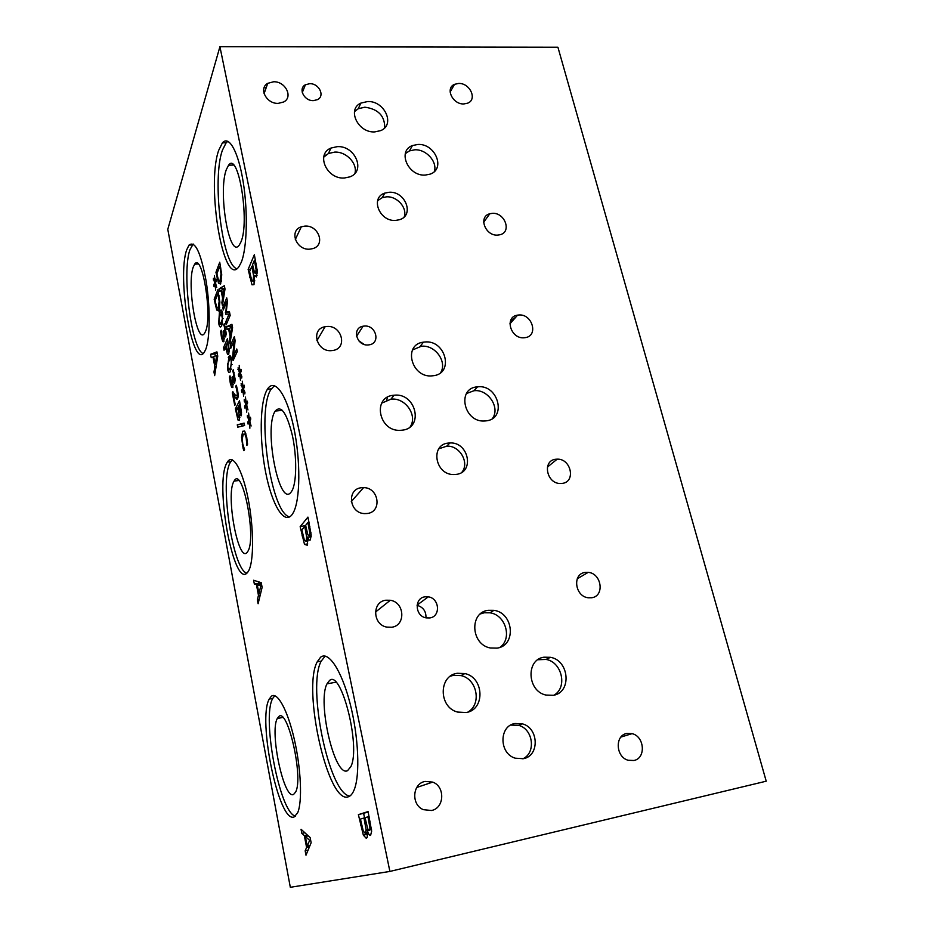 <?xml version="1.0" encoding="UTF-8"?>
<svg xmlns="http://www.w3.org/2000/svg" width="934" height="934" viewBox="0 0 934 934"><rect width="100%" height="100%" fill="white"/><g stroke="black" fill="none" stroke-linecap="round" stroke-linejoin="round"><path stroke-width="1.4" d="M389.887 871.434L766.219 781.198L557.925 47.237L219.922 46.7L389.887 871.434L290.322 887.3L167.781 229.344L219.922 46.7M264.17 87.516L265.314 87.504L265.676 89.174M263.645 91.602L264.824 91.579M244.124 423.114L244.591 425.542L237.726 427.177L237.271 424.83L244.124 423.114M237.271 424.83L244.241 423.744M242.093 426.137L241.754 424.363M236.337 388.205L235.683 386.501L236.279 385.298L237.551 390.12C238.31 394.195 238.333 397.008 237.621 398.584L236.594 399.145L233.255 394.463L235.216 404.562L234.738 405.484L232.297 392.829L232.858 391.673L234.796 394.662L236.956 395.993L237.364 393.763L236.337 388.205L237.108 388.124M233.255 394.463L234.562 394.335M235.356 397.779L237.972 397.522M236.594 399.145L237.283 399.087M235.683 386.501L236.629 386.407M235.718 386.653L236.676 386.559M232.297 392.829L233.5 392.712M224.358 326.643L223.728 324.997L224.277 323.701L226.145 333.193L225.643 336.917L224.148 335.049L223.786 341.751L222.771 341.611L221.475 337.501L220.646 331.5L221.183 330.227L221.883 336.31L223.308 338.902L223.144 331.57L223.565 330.566L225.187 334.045L224.358 326.643L225.141 326.585M223.144 331.57L223.751 331.523M220.646 331.5L221.276 331.453M224.183 334.956L226.145 334.804M223.728 324.997L224.685 324.927M223.751 325.16L224.732 325.09M221.393 322.218L222.42 318.669L221.265 312.75L218.965 318.342L220.109 324.285L221.393 322.218M222.677 313.719L221.93 324.939L221.136 326.445C220.179 327.799 219.373 326.748 218.719 323.316L219.443 312.166L220.284 310.532C221.218 309.224 222.012 310.286 222.677 313.719M217.972 293.498L215.112 300.795L216.805 307.636L218.124 308.22L219.163 301.355L217.972 293.498L218.614 293.451M219.163 301.355L219.805 301.308M216.711 310.03L214.19 299.265L217.891 289.738L219.864 302.196L219.058 310.193L218.661 310.964L216.711 310.03L219.186 309.854M214.19 299.265L215.754 299.149M215.31 284.123L215.707 290.159L214.96 284.263L214.084 286.715L213.758 285.057L214.668 282.768L213.396 278.309L214.82 281.624L214.423 275.588L215.159 281.508L216.058 279.021L216.384 280.69L215.45 282.967L216.735 287.497L215.31 284.123L215.976 284.088M215.159 281.508L216.069 281.449M214.82 281.624L216.023 281.554M213.302 279.896L214.061 279.85M214.668 282.768L215.544 282.71M213.758 285.057L214.692 284.998M227.499 342.451L225.935 346L228.024 351.744L228.491 348.662L227.499 342.451L228.141 342.404M229.215 349.725L228.737 354.266L227.522 354.43L225.491 347.004L224.055 350.273L223.541 347.611L227.429 338.715L229.215 349.725M223.541 347.611L225.292 347.46M225.491 347.004L226.121 346.958M230.266 367.903L231.34 364.529L231.177 360.617L230.161 358.481L227.756 363.711L227.919 367.681L228.923 369.771L230.266 367.903M231.62 359.648L230.196 371.79C229.099 373.425 228.2 372.374 227.487 368.626L228.947 356.414C230.009 354.838 230.908 355.912 231.62 359.648M233.325 372.713L232.671 370.996L233.243 369.771L235.158 379.461L234.667 383.022L233.08 381.025L232.753 387.54L231.632 387.353L230.289 383.092L229.46 377.021L230.021 375.83L231.539 384.598L232.379 384.423L232.041 377.429L232.484 376.495L232.671 377.406C233.15 379.834 233.617 380.803 234.072 380.325L233.325 372.713L234.095 372.643M232.041 377.429L232.659 377.371M229.46 377.021L230.114 376.962M233.115 380.944L235.158 380.757M232.671 370.996L233.617 370.903M232.694 371.16L233.663 371.067M239.571 404.445L238.357 406.815L240.412 413.155L239.571 404.445L240.213 404.387M240.715 411.112L241.392 411.042M237.901 407.714L236.384 410.668L237.89 417.264L238.719 417.72L239.104 414.696L237.901 407.714L238.52 407.644M238.018 420.067L235.391 408.823L239.501 400.744L241.486 412.116L241.077 415.875L239.641 414.579L239.373 420.452L238.018 420.067L239.583 419.903M239.664 414.544L241.497 414.357M235.391 408.823L237.434 408.625M243.097 448.332L241.497 437.1L242.758 431.263L244.743 431.193L246.669 437.007L247.58 444.21L246.891 445.425L246.179 437.859L244.825 433.983L243.295 434.228L242.28 438.676L242.747 443.989L244.545 449.523L243.879 450.702L243.097 448.332L243.961 448.238M244.825 433.983L245.911 433.866M301.845 833.42L301.052 829.275L310.146 837.576L311.139 842.748L305.99 855.205L305.161 850.851L306.597 847.5L304.332 835.615L301.845 833.42L304.858 832.743M211.247 357.71L210.594 354.29L216.933 351.873L217.75 356.111L214.657 375.631L213.979 372.047L214.843 366.735L212.975 356.975L211.247 357.71M367.366 830.886L367.225 837.378L366.315 838.358L363.349 835.148L358.387 814.646L368.078 811.576L371.65 831.155L370.576 835.463C369.584 835.591 368.533 834.062 367.412 830.863L367.366 830.886M307.683 537.342L307.286 545.222L304.507 544.394L300.153 526.683L307.94 517.097L311.15 534.762L310.357 539.899C309.551 540.693 308.675 539.829 307.718 537.295L307.683 537.342M254.457 275.577L254.001 284.601L251.982 284.8L248.14 269.424L254.352 254.702L257.247 270.755L256.43 276.954L254.457 275.577M294.175 816.911C278.892 824.185 257.282 719.04 269.261 699.064L271.315 696.297C277.223 691.288 287.532 709.7 294.28 739.214C301.087 768.635 302.499 802.201 297.596 812.919L294.175 816.911M247.779 572.122C234.107 591.374 214.049 482.96 227.02 462.657L227.371 462.073C232.671 453.165 242.338 469.23 248.094 498.534C253.931 527.733 254.001 561.708 248.561 570.931L247.779 572.122M205.608 349.69L204.196 352.351C192.532 370.646 176.83 277.048 186.683 249.88L189.018 245.082C195.101 240.4 200.81 252.413 206.134 281.146C210.454 307.928 210.092 339.089 205.608 349.69M348.58 796.702C328.196 805.844 302.032 688.883 317.233 661.809L320.549 657.256C328.336 650.706 341.4 669.9 349.946 702.975C358.551 735.934 360.314 775.337 354.091 790.001C352.573 793.666 350.74 795.896 348.58 796.702M291.922 514.809C283.936 525.141 271.922 504.523 265.711 472.639C259.407 440.895 259.722 403.184 266.867 390.167L267.428 389.221C274.444 377.593 286.668 393.985 293.696 427.177C300.806 460.205 300.363 500.414 293.194 512.836L291.922 514.809M241.194 262.454L238.929 266.68C223.716 289.295 206.064 185.726 218.673 150.386L222.409 142.867C228.993 134.893 238.462 151.857 243.237 182.235C248.082 212.497 246.985 248.713 241.194 262.454M254.34 584.007L253.628 580.247L261.228 582.676L262.127 587.346L258.099 603.726L257.352 599.78L258.473 595.343L256.418 584.602L254.34 584.007L258.765 583.341L258.473 581.8M249.495 422.016L249.88 428.216L249.086 421.993L248.035 424.059L247.685 422.261L248.771 420.382L247.358 415.361L248.969 419.308L248.584 413.097L249.366 419.331L250.429 417.241L250.791 419.051L249.67 420.907L251.106 426.009L249.495 422.016L250.137 421.946M243.237 390.062L243.622 396.249L242.84 390.073L241.813 392.245L241.462 390.47L242.525 388.486L241.135 383.57L242.712 387.388L242.315 381.189L243.097 387.377L244.136 385.182L244.486 386.968L243.4 388.941L244.953 392.373L244.813 393.926L243.237 390.062L243.879 390.003L242.84 390.073M237.271 351.558L233.138 360.477L232.543 357.407L234.282 340.501L230.768 348.312L230.266 345.767L234.341 336.66L235.111 340.583L233.488 356.076L236.757 348.977L237.271 351.558M227.09 329.469L226.553 326.737L231.924 324.32L232.589 327.706L229.892 343.829L229.332 340.957L230.091 336.555L228.561 328.745L227.09 329.469M221.743 274.841L220.447 284.018L218.509 283.154L215.941 272.308L219.735 262.244L221.743 274.841M219.677 291.431L219.151 288.746L224.347 285.722L225.001 289.05L222.432 305.558L221.872 302.733L222.596 298.226L221.101 290.544L219.677 291.431M230.173 315.423L226.18 324.81L225.654 322.113L229.075 314.011L225.701 314.244L226.67 301.729L223.284 309.971L222.806 307.461L226.728 297.853L227.452 301.554L226.238 311.991L229.425 311.617L230.173 315.423M240.131 374.242L240.528 380.43L239.746 374.277L238.73 376.495L238.392 374.744L239.431 372.701L238.053 367.844L239.618 371.592L239.221 365.392L240.003 371.557L241.019 369.315L241.369 371.09L240.307 373.11L241.836 376.484L241.696 378.048L240.131 374.242L240.785 374.184L239.746 374.277M246.354 405.986L246.739 412.174L245.957 405.986L244.918 408.1L244.568 406.313L245.642 404.375L244.229 399.413L245.829 403.29L245.444 397.09L246.226 403.301L247.276 401.153L247.627 402.951L246.529 404.866L247.954 409.909L246.354 405.986L246.996 405.916M246.226 403.301L247.498 403.173M244.101 400.966L244.848 400.896M245.642 404.375L246.88 404.259M244.568 406.313L245.852 406.185M245.957 405.986L246.985 405.881M239.618 371.592L241.17 371.452M237.925 369.42L238.684 369.35M239.431 372.701L240.575 372.596M238.392 374.744L239.583 374.627M226.238 311.991L229.449 311.758M222.806 307.461L224.358 307.356M226.67 301.729L227.441 301.67M225.386 312.598L229.554 312.295M225.701 314.244L229.075 314.011M225.654 322.113L227.382 321.985M222.899 296.393L224.125 288.664L221.673 290.17L222.899 296.393L223.868 296.323M224.125 288.664L224.907 288.606M223.728 288.91L224.755 287.8M219.151 288.746L223.635 288.454M221.101 290.544L221.743 290.497M222.596 298.226L223.576 298.156M221.872 302.733L222.876 302.663M219.817 266.085L216.886 273.814L218.614 280.69L219.91 281.239L221.031 274.036L219.817 266.085L220.482 266.038M221.031 274.036L221.685 274.001M215.941 272.308L217.494 272.214M218.509 283.154L220.961 282.99M230.394 334.769L231.679 327.227L229.157 328.441L230.394 334.769L231.422 334.687M231.679 327.227L232.473 327.157M231.27 327.425L231.072 326.386L232.227 325.873M226.553 326.737L231.072 326.386M228.561 328.745L229.215 328.698M230.091 336.555L231.118 336.474M229.332 340.957L230.383 340.875M233.488 356.076L235.24 355.936M230.266 345.767L231.971 345.627M234.282 340.501L235.088 340.431M232.543 357.407L234.644 357.22M242.712 387.388L244.323 387.26M241.007 385.147L241.754 385.077M242.525 388.486L243.716 388.369M241.462 390.47L242.712 390.354M249.366 419.331L250.697 419.191M247.218 416.914L247.954 416.833M248.771 420.382L250.067 420.242M247.685 422.261L249.028 422.121M249.086 421.993L250.102 421.888M305.348 836.514L307.193 846.146L309.644 840.343L305.348 836.514L308.267 835.86M309.644 840.343L310.637 840.121M307.193 846.146L310.006 845.504M304.332 835.615L307.286 834.961M306.597 847.5L309.446 846.858M305.161 850.851L308.068 850.185M257.27 584.824L258.94 593.534L260.855 585.875L257.27 584.824L261.52 584.194M260.855 585.875L261.824 585.735M258.94 593.534L260.668 593.277M256.418 584.602L260.878 583.925L258.765 583.341M258.473 595.343L260.224 595.075M257.352 599.78L259.138 599.5M215.194 364.575L216.676 355.422L213.688 356.66L215.194 364.575L216.431 364.47M216.676 355.422L217.599 355.34M215.264 356.006L214.867 353.939L217.167 353.064M210.594 354.29L214.867 353.939M212.975 356.975L213.734 356.905M214.843 366.735L216.081 366.63M213.979 372.047L215.24 371.942M367.949 816.806L365.077 817.682L367.657 828.703L369.35 830.408L370.016 828.248L367.949 816.806L369.093 816.549M370.016 828.248L371.323 827.944M363.991 818.009L360.431 819.095L363.291 831.085L365.229 833.326L366.151 829.964L363.991 818.009L365.089 817.764M366.151 829.964L368.043 829.532M367.412 830.863L369.35 830.408M358.387 814.646L368.183 812.055M364.552 817.88L363.665 813.479M363.349 835.148L367.622 834.179M307.928 522.538L305.616 525.352L307.881 534.913L309.282 535.532L309.773 532.882L307.928 522.538L309.026 522.398M309.773 532.882L310.964 532.719M304.741 526.402L301.88 529.882L304.391 540.261L306.002 541.265L306.691 537.202L304.741 526.402L305.803 526.262M306.691 537.202L311.197 536.583M307.718 537.295L311.185 536.817M300.153 526.683L305.64 525.48M308.08 522.515L308.862 521.581M304.507 544.394L307.718 543.938M254.422 260.282L252.577 264.614L254.585 272.962L255.461 273.242L256.103 269.692L254.422 260.282L255.484 260.224M256.103 269.692L257.154 269.622M251.888 266.237L249.6 271.596L251.818 280.644L252.892 281.122L253.639 276.067L251.888 266.237L252.904 266.178M253.639 276.067L254.515 276.009M254.492 275.507L257.048 275.343M248.14 269.424L250.592 269.272M251.982 284.8L253.966 284.672M515.79 317.198L510.863 320.584M512.392 321.016L510.629 320.537L512.392 321.027M511.797 321.693L510.361 321.284M386.816 400.079L387.377 397.3M295.413 816.153C279.581 812.86 261.543 716.973 272.74 698.434L274.771 695.702M293.615 794.414C283.878 800.158 269.436 731.696 277.305 718.491L278.799 716.541C287.614 707.143 303.655 777.403 295.681 791.962L293.615 794.414M246.763 573.172C232.426 569.25 219.292 479.317 230.406 462.272L232.356 459.867M247.463 551.924C238.66 565.397 225.281 493.958 234.014 481.243L234.119 481.08C242.28 464.84 256.838 538.206 247.837 551.34L247.463 551.924M203.098 353.542C191.388 349.094 181.686 272.284 189.952 249.705L193.198 244.043M205.515 331.465L204.488 333.426C196.887 345.3 186.648 284.111 193.256 267.019L194.669 264.17C202.223 252.087 212.648 316.206 205.515 331.465M349.818 796.072C329.002 794.098 306.912 686.467 321.214 661.109L325.23 656.088M347.588 770.643C334.641 777.905 317.046 701.784 327.017 683.828L329.422 680.617C341.015 668.616 360.991 746.453 350.915 766.534L347.588 770.643M289.645 516.911C271.105 513.747 256.243 412.641 270.72 389.793L274.456 385.625M291.303 491.798C279.535 509.415 263.54 428.496 275.063 411.334L275.226 411.065C281.041 404.667 286.761 412.863 292.424 435.653C297 456.971 296.673 482.866 291.922 490.852L291.303 491.798M236.781 268.723C222.21 264.509 211.878 179.573 222.374 150.281L226.156 142.774L227.908 141.303M240.902 242.034L239.244 245.117C229.332 259.734 217.844 191.914 226.297 169.673L228.573 165.213C238.439 150.561 250.055 222.152 240.902 242.034M425.145 781.431L432.687 782.108C445.343 786.475 444.491 808.237 431.45 810.502L423.371 809.661C410.913 804.839 412.373 783.451 425.145 781.431M585.151 572.425L588.175 572.367C601.648 573.242 604.928 596.149 591.712 597.748L588.292 597.783C574.83 596.511 572.122 573.791 585.151 572.425M361.516 487.723L363.583 487.63C378.982 487.466 382.438 512.101 367.097 513.513L364.458 513.595C349.129 513.186 346.479 488.879 361.516 487.723M518.533 315.027C532.31 313.334 538.93 336.228 525.001 337.664L524.418 337.734C510.723 339.509 503.963 316.801 517.599 315.132L518.533 315.027M555.858 459.248L557.178 459.166C571.176 458.466 576.091 482.142 562.116 483.403L560.423 483.497C546.402 483.8 542.07 460.287 555.858 459.248M326.585 326.515C341.832 324.682 348.09 348.557 332.761 350.483L331.803 350.6C316.719 352.515 310.205 329.013 325.09 326.725L326.585 326.515M626.831 733.47L632.061 733.645C644.623 736.377 646.176 758.42 633.824 760.498L628.208 760.264C615.693 757.159 614.665 735.327 626.831 733.47M385.882 600.212L390.295 600.27C404.679 602.185 406.033 625.511 391.743 627.239L386.758 627.099C372.526 624.648 371.884 601.694 385.882 600.212M461.91 472.242C469.849 462.715 459.656 445.249 446.756 446.172L438.805 448.822M448.518 443.066L449.884 442.973C468.775 441.665 474.939 472.767 455.944 474.425L453.831 474.542C434.94 475.056 429.92 444.315 448.518 443.066M404.224 216.851C407.528 207.838 397.043 196.023 386.466 196.852L382.216 197.681L377.628 200.682M389.069 192.276C405.438 190.863 414.836 215.532 399.402 219.735L395.736 220.401C379.531 221.942 369.899 197.646 384.796 193.105L389.069 192.276M522.783 758.805C536.326 753.026 533.162 728.859 518.568 725.333L510.758 725.088M514.996 723.5L522.375 723.862C538.813 727.808 539.77 756.003 523.332 758.7L515.218 758.186C498.943 753.551 498.931 725.811 514.996 723.5M553.967 695.165C567.802 687.611 561.999 661.996 546.063 659.427L537.867 659.743M543.95 657.197L550.441 657.314C569.355 660.338 572.005 692.538 553.325 695.305L545.946 695.059C527.161 691.195 525.702 659.486 543.95 657.197M410.248 426.745C417.93 415.397 405.169 397.242 390.937 399.18L381.632 403.196M393.879 395.245L394.055 395.234C416.144 392.327 424.421 428.472 401.853 430.212L400.674 430.305C378.55 432.127 371.872 396.448 393.879 395.245M440.708 372.573C447.491 361.598 434.859 344.506 421.304 346.269L412.536 349.946M424.561 342.031C445.845 339.334 454.554 374.125 432.816 375.783L432.57 375.807C411.52 378.679 402.402 344.448 423.429 342.159L424.561 342.031M434.322 171.529C437.637 161.804 426.149 149.078 414.743 149.802L409.407 150.911L405.321 153.643M417.778 144.466C435.174 143.194 445.985 169.147 430.014 174.168L425.309 175.067C408.1 176.491 397.043 150.923 412.419 145.564L417.778 144.466M384.726 127.783C384.831 115.898 378.212 109.033 364.844 107.188L358.236 108.741L354.5 111.613M367.552 101.549C384.493 100.533 395.596 124.759 380.745 130.597L374.756 131.904C358.026 133.06 346.666 109.243 360.898 103.09L367.552 101.549M354.955 173.327C357.664 163.427 346.175 151.413 334.687 152.102L328.429 153.515L323.713 157.157M337.244 146.65C355.13 145.354 366.081 171.179 349.923 176.853L344.389 178.009C326.748 179.456 315.494 154.133 330.951 148.062L337.244 146.65M492.416 418.537C500.624 407.726 487.98 388.789 473.935 390.751L466.498 393.518M477.426 386.851L477.566 386.839C498.581 384.037 507.302 419.261 485.797 420.895L484.816 420.977C463.719 422.868 456.364 387.995 477.426 386.851M499.888 647.379C512.626 638.716 505.644 614.735 489.976 612.809L484.232 612.774L480.356 613.942M488.155 610.311L493.934 610.334C513.618 612.716 516.607 645.546 497.122 648.126L490.385 647.986C470.864 644.67 469.172 612.4 488.155 610.311M467.852 712.105C482.002 704.306 477.122 678.89 461.034 675.597L453.445 675.329L450.421 676.181M457.228 673.286L464.875 673.566C484.104 677.442 485.4 709.665 466.171 712.537L457.497 712.058C438.525 707.225 438.525 675.644 457.228 673.286M364.155 344.413L358.854 340.852M364.143 326.071C375.982 324.635 381.002 343.362 369.128 344.833L368.381 344.926C356.648 346.409 351.476 327.892 363.104 326.211L364.143 326.071M309.656 83.698C318.949 83.196 325.277 95.945 317.537 99.623L313.462 100.627C304.251 101.164 297.841 88.555 305.383 84.784L309.656 83.698M425.951 617.841C426.208 611.338 423.254 607.17 417.066 605.314M425.017 596.814L428.286 596.838C439.564 598.192 440.918 616.615 429.768 617.946L426.161 617.876C414.953 616.206 414.031 597.982 425.017 596.814M304.823 226.11C318.529 224.825 325.849 245.07 312.878 248.596L309.819 249.156C296.276 250.522 288.758 230.605 301.308 226.799L304.823 226.11M458.606 83.453C469.884 82.822 477.613 99.424 467.724 103.149L463.906 103.943C452.698 104.631 444.876 88.181 454.531 84.329L458.606 83.453M492.23 213.361C504.839 212.17 512.112 232.099 499.959 234.749L497.845 235.088C485.318 236.349 477.928 216.606 489.801 213.769L492.23 213.361M273.557 81.783C285.384 81.165 293.439 97.113 283.691 101.969L278.239 103.37C266.54 104.059 258.344 88.356 267.743 83.336L273.557 81.783M237.038 390.879L237.691 390.821M237.364 393.763L238.065 393.693M237.049 395.818L238.135 395.712M225.047 329.258L225.689 329.2M225.409 331.99L226.063 331.944M225.187 334.045L226.168 333.963M223.366 332.702L224.008 332.656M223.495 338.563L224.429 338.493M221.475 337.501L222.14 337.454M222.771 341.611L223.927 341.517M222.42 318.669L223.168 318.611M221.358 312.738L222.444 312.656M220.109 324.285L222.245 324.121M219.443 312.166L222.269 311.968M218.719 323.316L219.362 323.269M218.369 295.518L219 295.471M218.533 307.426L219.747 307.333M215.065 303.784L215.696 303.748M228.491 348.662L229.145 348.604M227.931 344.693L228.573 344.646M228.176 351.476L229.239 351.394M225.935 349.281L226.577 349.223M227.522 354.43L228.713 354.325M231.34 364.529L232.111 364.458M230.161 358.481L231.34 358.387M228.923 369.771L231.27 369.572M228.27 357.652L231.072 357.418M227.487 368.626L228.13 368.568M234.025 375.398L234.679 375.34M234.387 378.165L235.064 378.107M234.154 380.173L235.17 380.08M232.262 378.597L232.916 378.539M232.379 384.423L233.348 384.341M230.289 383.092L230.955 383.033M231.632 387.353L232.916 387.236M240.085 407.107L240.727 407.037M240.493 413.015L241.532 412.91M238.509 410.843L239.127 410.785M238.789 417.603L239.851 417.498M236.535 414.743L237.178 414.684M242.256 444.817L242.898 444.747M246.179 437.859L246.821 437.789M246.739 442.179L247.405 442.109M242.607 431.52L244.801 431.286M241.497 437.1L242.408 437.007M220.214 268.116L220.868 268.081M220.377 280.328L221.603 280.247M216.84 276.884L217.494 276.849M368.907 821.488L370.051 821.231M365.101 823.496L366.21 823.251M365.229 833.326L367.552 832.789M360.466 824.967L361.575 824.71M308.769 526.694L309.866 526.543M309.282 535.532L311.174 535.275M305.733 531.283L306.796 531.142M306.002 541.265L307.951 540.996M302.009 535.871L303.083 535.719M255.18 263.995L256.231 263.937M255.741 272.716L257.317 272.611M252.775 270.603L253.803 270.545M253.149 280.655L254.725 280.55M249.798 277.655L250.849 277.585M238.135 395.876L236.956 395.993M226.168 334.174L225.071 334.267M224.417 338.82L223.308 338.902M220.541 323.9L222.362 323.771M221.638 310.427L220.284 310.532M218.124 308.22L219.63 308.115M228.024 351.744L229.227 351.651M229.53 369.245L231.434 369.082M230.581 356.274L228.947 356.414M235.17 380.22L234.072 380.325M233.348 384.563L232.251 384.656M240.412 413.155L241.532 413.038M238.719 417.72L239.851 417.603M244.638 431.064L242.758 431.263M219.91 281.239L221.463 281.134M369.852 829.871L371.522 829.497M365.988 832.568L367.506 832.229M309.458 535.264L311.162 535.03M306.305 540.821L307.94 540.588M255.461 273.242L257.305 273.125M252.892 281.122L254.713 281.006M324.775 153.947L325.16 155.639M269.261 699.064L272.74 698.434M277.305 718.491L282.768 717.452M227.371 462.073L230.756 461.688M234.119 481.08L238.719 480.52M189.018 245.082L192.311 244.906M194.669 264.17L198.113 263.972M317.233 661.809L321.214 661.109M327.017 683.828L335.855 682.217M267.428 389.221L271.28 388.859M275.226 411.065L282.395 410.341M222.409 142.867L226.156 142.774M228.573 165.213L233.512 165.049M416.774 787.455L432.687 782.108M577.27 578.788L588.175 572.367M351.301 501.546L363.583 487.63M509.894 323.853L517.599 315.132M547.382 467.105L557.178 459.166M316.906 340.653L325.09 326.725M620.923 737.078L632.061 733.645M375.433 612.12L390.295 600.27M446.756 446.172L449.884 442.973M382.216 197.681L384.796 193.105M518.568 725.333L522.375 723.862M546.063 659.427L550.441 657.314M390.937 399.18L394.055 395.234M420.172 346.409L423.429 342.159M409.407 150.911L412.419 145.564M358.236 108.741L360.898 103.09M328.429 153.515L330.951 148.062M473.935 390.751L477.566 386.839M489.976 612.809L493.934 610.334M461.034 675.597L464.875 673.566M356.543 336.31L363.104 326.211M302.277 92.583L305.383 84.784M417.101 605.104L428.286 596.838M295.307 239.524L301.308 226.799M450.118 92.046L454.531 84.329M483.625 222.304L489.801 213.769M264.077 93.68L267.743 83.336"/></g></svg>
